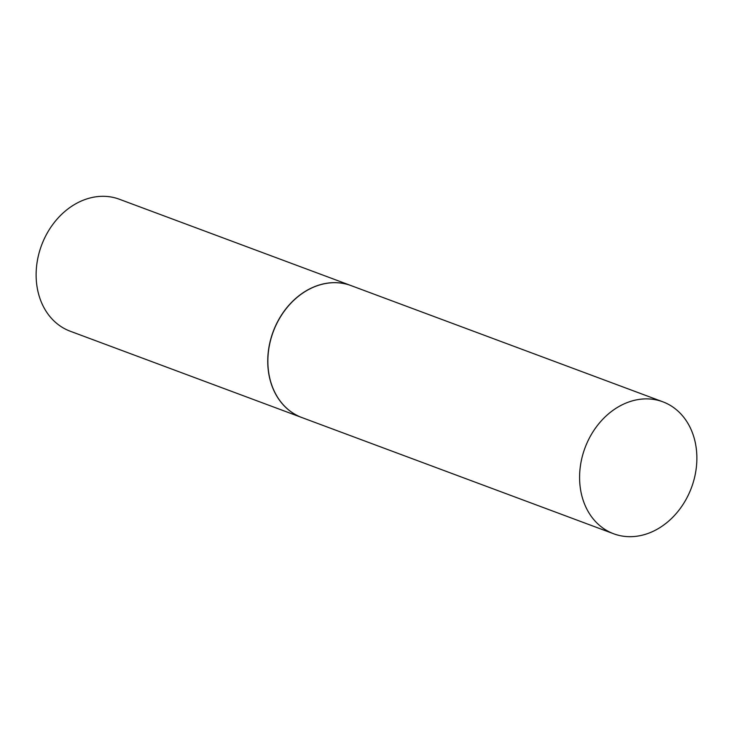 <?xml version="1.0" encoding="UTF-8"?>
<svg xmlns="http://www.w3.org/2000/svg" width="733" height="733" viewBox="0 0 733 733"><rect width="100%" height="100%" fill="white"/><g stroke="black" fill="none" stroke-linecap="round" stroke-linejoin="round"><path stroke-width="1.1" d="M580.115 468.213A70.414 56.817 -69.6 0 1 662.824 401.803A70.414 56.817 -69.6 0 1 696.35 467.352A70.414 56.817 -69.6 0 1 613.64 533.761A70.414 56.817 -69.6 0 1 580.115 468.213M613.64 533.761L301.904 417.563A70.414 56.817 -69.6 0 1 268.379 352.023A70.414 56.817 -69.6 0 1 351.089 285.613L662.824 401.803M301.849 417.544A70.414 56.817 -69.6 0 1 301.794 417.526A70.414 56.817 -69.6 0 1 268.269 351.987A70.414 56.817 -69.6 0 1 350.979 285.568A70.414 56.817 -69.6 0 1 351.034 285.595M301.794 417.526L70.176 331.197A70.414 56.817 -69.6 0 1 36.65 265.648A70.414 56.817 -69.6 0 1 119.36 199.239L350.979 285.568"/></g></svg>
